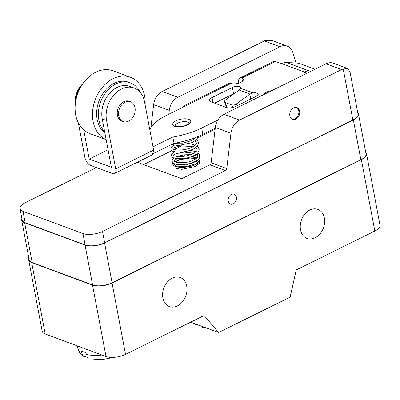 <?xml version="1.0" encoding="UTF-8"?>
<svg xmlns="http://www.w3.org/2000/svg" width="400" height="400" viewBox="0 0 400 400"><rect width="100%" height="100%" fill="white"/><g stroke="black" fill="none" stroke-linecap="round" stroke-linejoin="round"><path stroke-width="0.6" d="M190.655 322.16L218.595 332.51L290.135 297.12L296.255 269.92L374.84 231.045A14.095 5.78 169.3 0 0 380 225.21L366.515 153.84A14.095 5.78 169.3 0 1 361.355 159.675L374.84 231.045M28.89 258.29A14.095 5.78 169.3 0 0 28.69 259.865A14.095 5.78 169.3 0 0 31.7 262.61L92.525 285.145A14.095 5.78 169.3 0 0 112.05 283.005L361.355 159.675M112.05 283.005L125.535 354.375L204.12 315.5L218.595 332.51M300.53 229.82A15.505 11.685 -69.7 0 1 304.915 213.96A15.505 11.685 -69.7 0 1 317.84 209.385A15.505 11.685 -69.7 0 1 324.375 218.025A15.505 11.685 -69.7 0 1 319.99 233.885A15.505 11.685 -69.7 0 1 307.065 238.46A15.505 11.685 -69.7 0 1 300.53 229.82M162.87 297.92A15.505 11.685 -69.7 0 1 167.26 282.06A15.505 11.685 -69.7 0 1 180.18 277.48A15.505 11.685 -69.7 0 1 186.72 286.12A15.505 11.685 -69.7 0 1 182.33 301.985A15.505 11.685 -69.7 0 1 169.41 306.56A15.505 11.685 -69.7 0 1 162.87 297.92M31.7 262.61L45.185 333.98A14.095 5.78 169.3 0 1 42.175 331.235L28.69 259.865M365.755 152.445A14.095 5.78 169.3 0 1 366.515 153.84M21.66 220.02A14.095 5.78 169.3 0 0 24.67 222.77L32.19 262.56A14.095 5.78 169.3 0 1 29.18 259.815L21.66 220.02A14.095 5.78 169.3 0 1 21.86 218.445M32.19 262.56L92.575 284.93A14.095 5.78 169.3 0 0 112.105 282.79L360.865 159.73A14.095 5.78 169.3 0 0 366.025 153.89L358.51 114.1A14.095 5.78 169.3 0 1 353.345 119.94L360.865 159.73M125.535 354.375A14.095 5.78 169.3 0 1 106.01 356.515L45.185 333.98M102 355.03A27.485 11.275 169.3 0 1 86.31 354.45L85.95 352.555A27.485 11.275 169.3 0 1 83.35 351.775A27.485 11.275 169.3 0 1 81.17 350.785L81.53 352.68A27.485 11.275 169.3 0 1 77.835 348.315L77.835 348.315C78.735 352.16 80.88 354.96 84.265 356.715M87.655 357.41L83.23 355.995L81.53 352.68A27.485 11.275 169.3 0 1 77.835 348.315L77.38 345.91M357.745 112.71A14.095 5.78 169.3 0 1 358.51 114.1M24.67 222.77L85.06 245.14A14.095 5.78 169.3 0 0 104.585 243L353.345 119.94M23.01 211.345L25.16 222.715A14.095 5.78 169.3 0 1 22.15 219.97L20 208.6A14.095 5.78 -10.7 0 0 23.01 211.345L82.965 233.555A14.095 5.78 -10.7 0 0 102.49 231.415L225.48 170.575L209.84 164.78A2.115 1.595 -69.7 0 0 211.13 162.805L215.325 127.45A14.095 10.62 -69.7 0 1 223.92 114.305L326.03 63.79A14.095 10.62 -69.7 0 1 333.315 63.205L347.795 68.57M25.16 222.715L85.11 244.925A14.095 5.78 169.3 0 0 104.64 242.785L352.86 119.99L343.215 68.955A14.095 10.62 110.3 0 0 341.67 69.585L239.56 120.1A14.095 10.62 110.3 0 0 230.965 133.245L226.77 168.6A2.115 1.595 -69.7 0 1 225.48 170.575M343.215 68.955L347.87 68.595L350.13 72.395L358.02 114.155A14.095 5.78 169.3 0 1 352.86 119.99M228.245 201.165A5.285 3.985 -69.7 0 1 229.74 195.755A5.285 3.985 -69.7 0 1 234.145 194.195A5.285 3.985 -69.7 0 1 236.37 197.14A5.285 3.985 -69.7 0 1 234.875 202.55A5.285 3.985 -69.7 0 1 230.47 204.11A5.285 3.985 -69.7 0 1 228.245 201.165M150.91 127.55L153.635 104.595A14.095 10.62 -69.7 0 1 162.23 91.445L264.34 40.935A14.095 10.62 -69.7 0 1 265.885 40.305L272.87 40.81M96.345 167.55L25.16 202.765A14.095 5.78 -10.7 0 0 20 208.6M296.01 62.965L292.855 52.575A14.095 10.62 110.3 0 0 287.26 46.145A14.095 10.62 110.3 0 0 279.98 46.73L177.87 97.24A14.095 10.62 110.3 0 0 169.275 110.39L168.825 114.2M215.115 129.23L197.6 137.895M181.835 145.695L174.2 149.475M171.835 150.645L143.625 164.6M137.325 162.265L181.695 178.7L209.84 164.78M200.09 160.515L199.24 163.59L195.205 166.51L181.6 169.31M175.235 161.855L180.775 159.55L190.005 158.025L186.305 158.04M195.915 158.805L190.005 158.025M176.065 168.47L175.97 166.565M215.235 128.215L202.865 134.335L201.675 128.02L217.94 119.975M153.555 153.395L174.02 143.34A49.335 20.235 -10.7 0 0 202.865 134.335M78.345 122.905L84.87 157.425A7.05 3.62 -116.3 0 0 90.405 165.35L112.565 173.56A7.05 3.62 -116.3 0 0 114.495 173.56A7.05 3.62 -116.3 0 0 115.715 168.85L106.585 120.535A24.665 18.59 -69.7 0 1 113.565 95.3A24.665 18.59 -69.7 0 1 134.125 88.02A24.665 18.59 -69.7 0 1 144.52 101.765L153.65 150.085L152.43 154.79L114.495 173.56M234.535 93.365A5.285 2.17 -10.7 0 0 233.575 93.775L214.62 103.15M183.175 126.195A7.05 2.89 -10.7 0 0 181.605 126.49M306.935 73.235L303.985 72.145L304.29 71.995A14.095 10.62 110.3 0 1 309.095 70.91L311.43 71.015M271.81 90.61A7.05 2.89 -10.7 0 0 264.3 94.325M153.035 146.82L172.83 137.025A49.335 20.235 -10.7 0 0 201.675 128.02M134.125 88.02L129.78 86.41A24.665 18.59 110.3 0 0 109.22 93.69A24.665 18.59 110.3 0 0 102.24 118.925L111.37 167.24L89.215 159.035L108.06 149.71M149.655 128.945L150.24 128.655A49.335 20.235 -10.7 0 1 166.92 115.14L182.235 107.565L184.71 105.675M184.93 105.275L229.08 83.435A7.05 3.62 63.7 0 1 231.015 83.435A7.05 2.89 -10.7 0 0 238.985 83.08A7.05 2.89 -10.7 0 0 243.36 79.445A7.05 2.89 -10.7 0 0 241.855 78.075A7.05 3.62 -116.3 0 0 239.92 78.07A7.05 3.62 -116.3 0 0 238.7 82.78L238.77 83.15M315.05 69.22L300.615 63.875A3.525 0.545 10 0 0 295.735 62.95L286.505 62.54A14.095 10.62 -69.7 0 0 281.7 63.625L275.31 61.52A7.05 3.62 63.7 0 0 273.38 61.52L239.92 78.07M233.575 93.775L232.38 87.46A5.285 2.17 169.3 0 1 237.71 86.325A5.285 2.17 169.3 0 1 240.83 87.685A5.285 2.17 169.3 0 1 240.72 88.35L239.125 90.02L225.625 99.855A3.525 1.74 -20.2 0 0 224.49 101.875A3.525 1.74 -20.2 0 0 225.235 102.53L231.75 104.945A3.525 1.74 -20.2 0 0 236.485 103.88L249.995 94.045L239.125 90.02M232.38 87.46L212.055 97.51A7.05 2.89 -10.7 0 0 209.475 100.43A7.05 2.89 -10.7 0 0 210.98 101.8L226.185 107.435A7.05 2.89 -10.7 0 0 235.95 106.365L256.275 96.31A5.285 2.17 169.3 0 0 258.21 94.12A5.285 2.17 169.3 0 0 253.01 92.905L249.995 94.045M233.09 94.42L233.02 94.05M217.9 120.04L216.99 120.44L217.165 121.36M82.885 83.68A24.665 18.59 110.3 0 0 75.285 104.19M89.215 159.035L83.72 129.955M130.53 101.72L129.225 101.235A10.57 7.965 110.3 0 0 123.765 101.675A10.57 7.965 110.3 0 0 117.29 111.815A10.57 7.965 110.3 0 0 121.88 121.065L123.185 121.545A10.57 7.965 110.3 0 0 128.645 121.105A10.57 7.965 -69.7 0 0 135.12 110.97A10.57 7.965 -69.7 0 0 130.53 101.72A10.57 7.965 -69.7 0 0 125.065 102.16A10.57 7.965 110.3 0 0 118.595 112.3A10.57 7.965 110.3 0 0 123.185 121.545M104.66 131.74A28.19 21.245 110.3 0 1 99.29 106.395A28.19 21.245 110.3 0 1 115.785 84.035A28.19 21.245 -69.7 0 1 130.35 82.865A28.19 21.245 -69.7 0 1 140.25 92.38M130.35 82.865L128.615 82.22A28.19 21.245 110.3 0 0 114.045 83.39A28.19 21.245 110.3 0 0 97.215 107.37A28.19 21.245 110.3 0 0 104.865 132.805M106.15 139.63A33.475 25.225 -69.7 0 1 93.075 121.39A33.475 25.225 -69.7 0 1 102.55 87.145A33.475 25.225 -69.7 0 1 130.45 77.265A33.475 25.225 -69.7 0 1 144.565 95.92A33.475 25.225 -69.7 0 1 145.115 104.91M106.16 139.665L89.81 133.61A33.475 25.225 -69.7 0 1 75.7 114.95A33.475 25.225 -69.7 0 1 85.17 80.705A33.475 25.225 -69.7 0 1 113.075 70.825L130.45 77.265M82.95 83.585A19.38 14.605 110.3 0 0 75.275 104.305M172.83 137.025L174.02 143.34M289.865 115.93A6.345 4.78 -69.7 0 1 291.66 109.44A6.345 4.78 -69.7 0 1 296.945 107.57A6.345 4.78 -69.7 0 1 299.62 111.105A6.345 4.78 -69.7 0 1 297.825 117.595A6.345 4.78 -69.7 0 1 292.54 119.465A6.345 4.78 -69.7 0 1 289.865 115.93M296.5 107.435A6.345 4.78 -69.7 0 1 298.75 110.785A6.345 4.78 -69.7 0 1 297.145 117.04A6.345 4.78 -69.7 0 1 292.115 119.275M200.22 325.895L195.22 323.85M92.525 285.145L106.01 356.515M104.585 243L112.105 282.79M85.06 245.14L92.575 284.93M264.34 40.935L279.98 46.73M326.03 63.79L341.67 69.585M172.24 163.01L172.245 163.275M172.385 162.195L172.255 163.3L176.69 166.19L186.725 166.405L196.46 163.675L200.19 159.455M172.265 163.27C173.11 165.38 174.63 166.555 176.83 166.795C180.14 167.735 184.965 167.54 191.31 166.205C198.635 164.08 199.77 161.645 199.945 160.95L200.14 159.165M184.4 156.23C184.17 154.725 184.07 154.48 184.095 155.505M181.875 158.625L174.895 161.69M196.91 157.925L192.28 156.32M177.28 158.605L174.34 160.46L174.135 160.955C174.035 160.495 173.12 162.765 182.84 162.705C192.645 162.32 198.695 157.375 197.715 156.095L197.29 154.925C197.835 153.535 198.515 153.41 199.32 154.545M174 157.95L172.465 159.47L172.035 161.165L172.83 162.765L174.645 163.895L182.005 164.855L191.03 163.39L197.48 160.26L199.225 158.33L199.82 155.88L199.19 154.17M175.145 125.92A7.05 2.89 169.3 0 1 179.685 122.37A7.05 2.89 169.3 0 1 187.51 122.065A7.05 2.89 169.3 0 1 188.98 123.31M188.775 119.365A9.16 3.76 169.3 0 1 187.38 124.945A9.16 3.76 169.3 0 1 174.685 126.335A9.16 3.76 169.3 0 1 176.08 120.76A9.16 3.76 169.3 0 1 188.775 119.365M281.7 63.625L304.29 71.995M182.235 107.565L231.015 83.435M242.455 81.275L241.855 78.075L275.31 61.52M253.01 92.905L240.72 88.35M250.73 99.05L249.81 94.175M212.055 97.51L213.01 102.555M227.135 107.695L225.235 102.53M231.75 104.945L232.685 107.485M236.485 103.88L237.175 105.755M286.505 62.54L309.095 70.91M106.585 120.535L102.24 118.925M115.715 168.85L153.65 150.085M211.13 162.805L226.77 168.6M215.325 127.45L230.965 133.245M153.635 104.595L169.275 110.39M223.92 114.305L239.56 120.1M102.49 231.415L104.64 242.785M82.965 233.555L85.11 244.925M162.23 91.445L177.87 97.24M89.98 358.87L101.74 359.695L114.015 357.34M272.705 40.75L287.26 46.145M182.26 169.325L175.905 168.435M200.185 159.455L199.5 157.8M197.72 156.35L194.625 155.225M190.745 154.65L184.105 154.82L176.98 156.455M175.955 164.315L177 164.66L185.68 165.08L197.2 161.21L198.085 159.73M196.65 158.19L194.725 157.435L191.01 156.79M197.18 146.24L198.145 147.13L199.15 149.35C199.155 151.8 197.485 153.845 194.135 155.48C189.99 157.45 185.44 158.52 180.49 158.695C171.295 158.41 172.18 156.805 171.45 155.475L171.765 154.115L173.11 152.77L174.905 151.825M190.36 150.24L196.25 151.835M197.845 152.78L199.115 154.06M195.3 145.16L189.69 143.7M174.235 145.28L172.535 146.16L171.2 147.41L170.78 148.94C171.555 150.495 170.96 151.6 178.62 152.165C183.35 152.18 187.93 151.28 192.36 149.46C195.08 148.285 196.95 146.845 197.965 145.135L198.48 142.795L197.49 140.6L196.51 139.7M194.635 138.615L193.67 138.225M193.95 153.18L184.095 152.12L175.88 153.7L173.62 155.115L173.705 155.45C174.195 155.92 175.485 156.275 177.57 156.515C183.61 156.87 189.215 155.67 194.385 152.92C198.02 150.125 196.685 150.36 197.05 149.565L196.755 148.77L195.555 147.675M193.285 146.64L180.63 145.835L173.875 147.805L172.885 148.705L173.155 149C173.06 148.9 173.865 150.18 180.775 150C185.015 149.72 188.855 148.77 192.31 147.16L195.14 145.31C196.19 144.175 196.605 143.41 196.38 143.01L196.11 142.265L194.885 141.135M174.705 143.225L183.165 143.13L191.925 140.47L194.785 138.465L195.455 137.56M196.23 154.22L197.425 155.325M192.615 140.095L190.065 139.455M171.75 144.465L177.955 145.62L192.625 142.48L197.05 138.99L197.83 136.615M189.015 123.435L189.015 123.24C189.9 123.09 188.53 123.915 184.905 125.71C181.01 126.805 177.97 126.985 175.775 126.25L175.165 126.055M226.58 107.565L224.49 101.875M202.55 327.355L206.535 328.04M194.43 323.56L196.835 325.2"/></g></svg>
